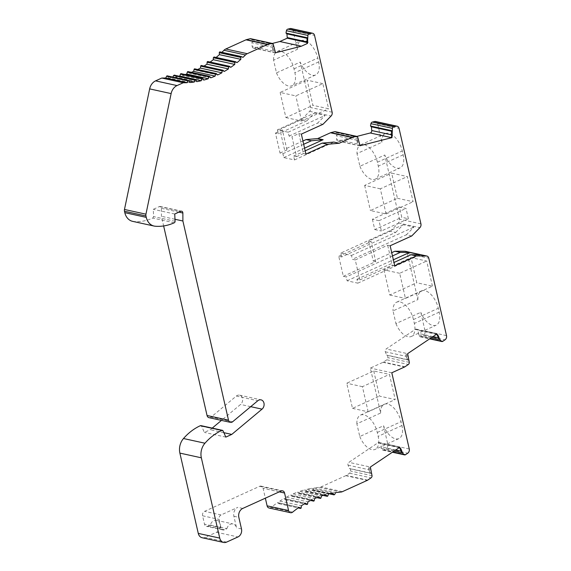 <?xml version="1.0" encoding="UTF-8"?>
<svg xmlns="http://www.w3.org/2000/svg" width="571" height="571" viewBox="0 0 571 571"><rect width="100%" height="100%" fill="white"/><g stroke="black" fill="none" stroke-linecap="round" stroke-linejoin="round"><path stroke-width="0.43" stroke-dasharray="2.85 2.14" d="M269.062 508.004A3.476 2.762 102.4 0 0 271.189 507.426A111.316 88.434 -77.6 0 1 277.527 502.644L278.834 503.636A0.692 0.55 102.4 0 0 279.711 503.044L279.876 501.067A111.316 88.434 -77.6 0 1 284.008 498.526L285.236 499.646A0.692 0.55 102.4 0 0 286.15 499.14L286.435 497.163A111.316 88.434 -77.6 0 1 290.689 495.014L291.831 496.263A0.692 0.55 102.4 0 0 292.766 495.835L293.173 493.879A111.316 88.434 -77.6 0 1 297.52 492.131L298.569 493.494A0.692 0.55 102.4 0 0 299.518 493.158L300.046 491.238A111.316 88.434 -77.6 0 1 304.464 489.904L305.414 491.374A0.692 0.55 102.4 0 0 306.377 491.131L307.02 489.254A111.316 88.434 -77.6 0 1 311.473 488.341L312.316 489.911L313.286 489.761L314.05 487.934A111.316 88.434 -77.6 0 1 319.246 487.391A6.959 5.524 102.4 0 0 320.952 486.949L345.798 475.672A3.476 2.762 102.4 0 0 346.212 475.436L349.588 473.166A2.084 1.656 102.4 0 0 350.573 471.018L350.437 468.834L349.324 468.448L348.06 465.158A2.084 1.656 -77.6 0 1 348.895 462.332L377.995 442.768A2.084 1.656 -77.6 0 1 379.137 442.525A2.084 1.656 -77.6 0 1 380.222 443.539L381.485 446.829L381.064 448.242L382.413 449.777A1.877 1.492 102.4 0 0 383.098 450.191A1.877 1.492 102.4 0 0 384.276 449.848L386.253 448.52A3.476 2.762 102.4 0 0 387.802 444.302L383.548 425.723L359.773 436.522L356.868 423.81L380.636 413.019L370.343 368.074L383.055 362.3A3.476 2.762 102.4 0 0 383.462 362.071L386.845 359.801A2.084 1.656 102.4 0 0 387.83 357.653L387.695 355.462L386.581 355.083L385.311 351.786A2.084 1.656 -77.6 0 1 386.153 348.967L415.253 329.403A2.084 1.656 -77.6 0 1 416.387 329.16A2.084 1.656 -77.6 0 1 417.472 330.174L418.743 333.464L418.322 334.877L419.671 336.412A1.877 1.492 102.4 0 0 420.349 336.819A1.877 1.492 102.4 0 0 421.534 336.483L423.504 335.156A3.476 2.762 102.4 0 0 425.06 330.937L420.791 312.323L395.939 323.607L393.034 310.895L417.879 299.611L407.316 253.488A3.476 2.762 102.4 0 0 405.36 251.319M411.762 235.944L406.395 234.767L352.371 259.298L355.262 259.933L359.837 279.918L356.946 279.29L357.831 283.159L347.104 280.804L346.219 276.935L343.328 276.307L338.746 256.315L341.636 256.95L395.66 232.418L390.293 231.248L368.688 241.055L373.263 261.047L391.735 252.66M390.293 231.248L398.415 222.968A3.476 2.762 102.4 0 0 399.457 219.171L384.761 154.998L359.908 166.282L357.003 153.578L381.849 142.293L377.588 123.671A3.476 2.762 102.4 0 0 375.632 121.502M356.811 136.405L338.532 141.044A2.084 1.656 -77.6 0 1 337.904 141.058A2.084 1.656 -77.6 0 1 336.683 139.445L336.34 135.727L337.09 134.506L336.29 132.615A2.084 1.656 102.4 0 0 335.227 131.673M302.937 141.008L284.472 149.395L279.897 129.403L301.502 119.596L309.625 111.316A3.476 2.762 102.4 0 0 310.667 107.519L300.26 62.089L276.492 72.881L273.58 60.169L297.348 49.377L293.08 30.72A3.476 2.762 102.4 0 0 291.124 28.55M272.303 43.446L254.024 48.092A2.084 1.656 -77.6 0 1 253.396 48.107A2.084 1.656 -77.6 0 1 252.168 46.494L251.832 42.775L252.575 41.547L251.775 39.663A2.084 1.656 102.4 0 0 250.719 38.714M221.891 52.318A111.316 88.434 -77.6 0 1 221.534 52.653L220.099 51.94M216.124 57.457A111.316 88.434 -77.6 0 1 215.56 57.921L214.182 57.057L235.645 61.761M210.128 62.053A111.316 88.434 -77.6 0 1 209.314 62.624L208.008 61.632L229.471 66.336M203.968 66.079A111.316 88.434 -77.6 0 1 202.826 66.75L201.599 65.622L223.068 70.326M197.702 69.512A111.316 88.434 -77.6 0 1 196.153 70.262L195.011 69.012L216.473 73.709M191.399 72.339A111.316 88.434 -77.6 0 1 189.322 73.138L188.273 71.775A0.692 0.55 102.4 0 0 187.995 71.596M185.154 74.558A111.316 88.434 -77.6 0 1 182.377 75.372L181.428 73.895A0.692 0.55 102.4 0 0 181.121 73.673M179.123 76.179A111.316 88.434 -77.6 0 1 175.368 76.935L174.191 75.101M172.892 77.092L172.792 77.342A111.316 88.434 -77.6 0 1 168.331 77.827L167.596 76.164A0.692 0.55 102.4 0 0 167.246 75.857M132.636 221.355A13.918 11.056 102.4 0 0 133.8 221.534A55.658 44.217 102.4 0 0 152.785 218.086L153.613 216.602L153.271 209.329L159.273 206.602A2.084 1.656 -77.6 0 1 160.158 206.495A2.084 1.656 -77.6 0 1 161.393 208.322L161.429 216.302L163.634 225.945M209.007 417.672A3.476 2.762 102.4 0 0 211.163 417.066L236.33 396.053A5.218 4.147 -77.6 0 1 239.563 395.153A5.218 4.147 -77.6 0 1 242.611 399.086A5.218 4.147 -77.6 0 1 240.569 404.439L221.462 420.399M212.234 428.1L210.306 429.713L204.361 432.411L201.627 426.237L200.342 425.695M202.184 537.746A6.959 5.524 102.4 0 0 205.146 537.404L216.495 532.251A6.26 4.975 102.4 0 0 220.206 525.855A6.26 4.975 102.4 0 0 216.502 520.331A6.26 4.975 102.4 0 0 210.385 525.056L207.944 526.169A3.476 2.762 -77.6 0 1 206.459 526.341A3.476 2.762 -77.6 0 1 204.504 524.171L202.584 515.784A3.476 2.762 -77.6 0 1 204.546 511.338L259.648 486.314A3.476 2.762 -77.6 0 1 261.133 486.142A3.476 2.762 -77.6 0 1 263.088 488.312L265.351 498.176M329.61 493.694L312.316 489.911L329.181 493.794M395.939 323.607A16.695 8.722 -114.4 0 0 407.965 336.74A16.695 8.722 -114.4 0 0 411.327 336.469A16.695 8.722 -114.4 0 0 414.332 323.436L413.447 319.567A16.695 8.722 -114.4 0 0 399.993 301.923A16.695 8.722 -114.4 0 0 396.631 302.187A16.695 8.722 -114.4 0 0 393.034 310.895M417.879 299.611A16.695 8.722 65.6 0 1 421.484 290.903A16.695 8.722 65.6 0 1 424.845 290.639A16.695 8.722 65.6 0 1 438.292 308.283L439.185 312.151A16.695 8.722 65.6 0 1 436.18 325.185A16.695 8.722 65.6 0 1 432.818 325.456A16.695 8.722 65.6 0 1 420.791 312.323M432.447 286.178L426.687 261.033L411.006 257.6L416.766 282.745L432.447 286.178L405.439 298.44L399.679 273.295L426.687 261.033M442.996 341.18L421.534 336.483M431.333 337.725L418.322 334.877M439.37 339.488L439.377 337.982L438.521 337.796M433.025 336.59L418.743 333.464M439.377 337.982L438.114 334.692A2.084 1.656 102.4 0 0 437.029 333.678A2.084 1.656 102.4 0 0 436.758 333.65L439.213 338.539M436.758 333.65L436.679 334.128M436.965 333.964L436.551 333.878M385.311 351.786L405.952 356.311A2.084 1.656 102.4 0 1 406.309 353.949L407.63 353.656M406.309 353.949L407.68 359.759L408.743 360.073L407.209 353.577L386.153 348.967M405.952 356.311L407.68 359.759M409.171 360.272L387.695 355.462M407.223 359.602L386.581 355.083M391.806 372.777L370.343 368.074M359.773 436.522A16.695 8.722 -114.4 0 0 371.8 449.655A16.695 8.722 -114.4 0 0 375.161 449.384L398.929 438.585A16.695 8.722 65.6 0 0 401.934 425.552L401.049 421.683A16.695 8.722 65.6 0 0 387.595 404.04A16.695 8.722 65.6 0 0 384.24 404.311A16.695 8.722 65.6 0 0 380.636 413.019M398.929 438.585A16.695 8.722 65.6 0 1 395.575 438.856A16.695 8.722 65.6 0 1 383.548 425.723M373.748 370.964L379.508 396.11L395.196 399.543L389.436 374.398L373.748 370.964L346.74 383.227L352.493 408.372L379.508 396.11M356.868 423.81A16.695 8.722 -114.4 0 1 360.465 415.11A16.695 8.722 -114.4 0 1 363.827 414.839A16.695 8.722 -114.4 0 1 377.281 432.483L378.166 436.351A16.695 8.722 -114.4 0 1 375.161 449.384M405.745 454.552L384.276 449.848M394.076 451.09L381.064 448.242M402.12 452.853L402.127 451.347L401.27 451.161M395.767 449.955L381.485 446.829M402.127 451.347L400.856 448.057A2.084 1.656 102.4 0 0 399.771 447.05A2.084 1.656 102.4 0 0 399.5 447.014L401.963 451.904M399.5 447.014L399.422 447.5M399.707 447.336L399.293 447.243M348.06 465.158L368.695 469.676A2.084 1.656 102.4 0 1 369.052 467.321L370.372 467.021M369.052 467.321L370.422 473.123L371.493 473.438L369.951 466.942L348.895 462.332M368.695 469.676L370.422 473.123M371.914 473.637L350.437 468.834M369.965 472.966L349.324 468.448M275.5 52.789L275.079 52.703L273.63 46.158L272.781 46.786L274.073 52.632L275.079 52.703L254.024 48.092M307.055 42.532L307.862 42.711L307.062 43.346M307.862 42.711A2.084 1.656 102.4 0 0 307.883 42.097L307.548 38.385L307.027 37.679M307.184 38.071L307.205 43.003M307.548 38.385L307.034 38.271M276.492 72.881A16.695 8.722 -114.4 0 0 288.519 86.014A16.695 8.722 -114.4 0 0 291.874 85.743L315.649 74.951A16.695 8.722 65.6 0 0 318.654 61.918L317.762 58.049A16.695 8.722 65.6 0 0 304.314 40.405A16.695 8.722 65.6 0 0 300.953 40.677A16.695 8.722 65.6 0 0 297.348 49.377M315.649 74.951A16.695 8.722 65.6 0 1 312.287 75.222A16.695 8.722 65.6 0 1 300.26 62.089M322.836 83.616L307.148 80.183L312.908 105.328L328.596 108.761L322.836 83.616L295.828 95.885L280.14 92.445L307.148 80.183M273.58 60.169A16.695 8.722 -114.4 0 1 277.185 51.469A16.695 8.722 -114.4 0 1 280.547 51.197A16.695 8.722 -114.4 0 1 293.994 68.841L294.879 72.71A16.695 8.722 -114.4 0 1 291.874 85.743M322.972 124.292L317.604 123.122L325.163 115.413L314.428 113.065L306.87 120.766L301.502 119.596M277.449 129.86L278.334 133.728L275.45 133.093L280.026 153.078L282.916 153.713L283.801 157.582L294.536 159.93L293.651 156.061L296.535 156.697L291.959 136.712L289.069 136.076L288.184 132.208L277.449 129.86L314.428 113.065M288.184 132.208L325.163 115.413M296.535 156.697L303.458 153.549L298.883 133.564L291.959 136.712M305.185 150.823L293.651 156.061M305.935 154.091L303.458 153.549M294.536 159.93L333.871 142.072M283.801 157.582L304.579 148.146M282.916 153.713L303.686 144.277M280.026 153.078L286.949 149.937L284.472 149.395M275.45 133.093L282.374 129.945L279.897 129.403M286.949 149.937L282.374 129.945M306.87 120.766L278.334 133.728M358.517 139.103L337.09 134.506M357.289 139.745L358.581 145.584L359.587 145.655L358.138 139.117L356.982 140.252L336.34 135.727M356.982 140.252L357.318 143.963A2.084 1.656 102.4 0 0 358.545 145.576A2.084 1.656 102.4 0 0 358.581 145.584M360.015 145.741L338.532 141.044M391.72 137.011A2.084 1.656 102.4 0 0 392.391 135.056L391.692 131.023L391.578 137.504M391.692 131.023L391.542 130.631M392.056 131.337L391.542 131.23M381.849 142.293A16.695 8.722 65.6 0 1 385.454 133.585A16.695 8.722 65.6 0 1 388.815 133.314A16.695 8.722 65.6 0 1 402.262 150.958L403.147 154.827A16.695 8.722 65.6 0 1 400.15 167.86A16.695 8.722 65.6 0 1 396.788 168.131A16.695 8.722 65.6 0 1 384.761 154.998M397.416 198.28L413.104 201.713L407.344 176.567L391.656 173.134L397.416 198.28L370.408 210.542L386.096 213.982L413.104 201.713M408.379 218.743L406.017 208.429L399.415 206.98L401.777 217.301L408.379 218.743L381.371 231.012L379.008 220.699L406.017 208.429M359.908 166.282A16.695 8.722 -114.4 0 0 371.935 179.415A16.695 8.722 -114.4 0 0 375.297 179.144A16.695 8.722 -114.4 0 0 378.302 166.111L377.417 162.243A16.695 8.722 -114.4 0 0 363.963 144.599A16.695 8.722 -114.4 0 0 360.601 144.87A16.695 8.722 -114.4 0 0 357.003 153.578M395.66 232.418L403.219 224.717L413.954 227.065L406.395 234.767M341.636 256.95L340.751 253.081L403.219 224.717M338.746 256.315L371.164 241.597L368.688 241.055M355.262 259.933L387.673 245.216L390.15 245.758M394.732 265.743L392.256 265.201L387.673 245.216M343.328 276.307L375.739 261.589L371.164 241.597M375.739 261.589L373.263 261.047M359.837 279.918L392.256 265.201M340.751 253.081L351.486 255.43L352.371 259.298M351.486 255.43L413.954 227.065M356.946 279.29L393.983 262.474M392.484 255.929L346.219 276.935M357.831 283.159L420.299 254.794M347.104 280.804L393.369 259.798M386.096 213.982L380.336 188.837L407.344 176.567M380.336 188.837L364.648 185.397L391.656 173.134M364.648 185.397L370.408 210.542M379.008 220.699L372.399 219.25L399.415 206.98M372.399 219.25L374.762 229.563L401.777 217.301M374.762 229.563L381.371 231.012M301.36 134.106L298.883 133.564M289.069 136.076L317.604 123.122M280.14 92.445L285.9 117.59L312.908 105.328M285.9 117.59L301.581 121.031L328.596 108.761M301.581 121.031L295.828 95.885M274.009 46.151L252.575 41.547M272.781 46.786L272.474 47.3L251.832 42.775M272.474 47.3L272.81 51.012A2.084 1.656 102.4 0 0 274.037 52.625A2.084 1.656 102.4 0 0 274.073 52.632M243.003 57.357L221.534 52.653M237.022 62.617L215.56 57.921M230.777 67.328L209.314 62.624M224.296 71.446L202.826 66.75M217.615 74.958L196.153 70.262M210.785 77.842L189.322 73.138M203.84 80.068L182.377 75.372M196.831 81.632L175.368 76.935M172.792 77.342L189.08 80.904M189.793 82.524L168.331 77.827M175.076 221.298L153.613 216.602M174.733 214.025L153.271 209.329M174.983 219.271L161.429 216.302M223.868 432.682L210.306 429.713M225.83 437.108L204.361 432.411M226.894 528.675A6.26 4.975 -77.6 0 1 230.349 524.257A6.26 4.975 -77.6 0 1 233.018 523.942A6.26 4.975 -77.6 0 1 236.537 527.854L233.882 516.248A6.959 5.524 -77.6 0 1 237.807 507.348L221.056 514.956A3.476 2.762 102.4 0 0 219.093 519.403L221.013 527.782A3.476 2.762 102.4 0 0 222.975 529.959A3.476 2.762 102.4 0 0 224.453 529.781L226.894 528.675L210.385 525.056M298.99 507.348L277.527 502.644M279.876 501.067L301.338 505.77M305.478 503.222L284.008 498.526M286.435 497.163L307.897 501.866M312.151 499.711L290.689 495.014M293.173 493.879L314.635 498.583M318.982 496.834L297.52 492.131M300.046 491.238L321.516 495.942M325.927 494.6L304.464 489.904M307.02 489.254L328.489 493.951M332.936 493.037L311.473 488.341M314.05 487.934L335.512 492.63M352.493 408.372L368.181 411.812L395.196 399.543M368.181 411.812L362.421 386.667L389.436 374.398M362.421 386.667L346.74 383.227M399.679 273.295L383.99 269.862L411.006 257.6M383.99 269.862L389.75 295.007L416.766 282.745M389.75 295.007L405.439 298.44M439.185 312.151L414.332 323.436M446.522 335.634L425.06 330.937M407.316 253.488L428.785 258.192M423.504 335.156L444.973 339.852M419.671 336.412L429.942 338.66M438.114 334.692L436.822 334.406M436.401 334.313L417.472 330.174M415.253 329.403L436.715 334.106M409.293 362.349L387.83 357.653M386.845 359.801L408.308 364.498M404.932 366.775L383.462 362.071M383.055 362.3L404.518 367.003M409.264 449.006L387.802 444.302M377.281 432.483L401.049 421.683M401.934 425.552L378.166 436.351M386.253 448.52L407.715 453.224M382.413 449.777L392.684 452.025M400.856 448.057L399.564 447.771M399.15 447.685L380.222 443.539M377.995 442.768L399.464 447.471M372.035 475.722L350.573 471.018M349.588 473.166L371.05 477.87M367.674 480.14L346.212 475.436M345.798 475.672L367.26 480.368M342.414 491.652L320.952 486.949M319.246 487.391L340.709 492.095M307.055 41.919L307.883 42.097M293.08 30.72L314.542 35.423M332.129 112.223L310.667 107.519M293.994 68.841L317.762 58.049M318.654 61.918L294.879 72.71M309.625 111.316L331.087 116.02M336.29 132.615L357.753 137.318M357.318 143.963L336.683 139.445M391.563 134.87L392.391 135.056M377.588 123.671L399.05 128.375M420.927 223.875L399.457 219.171M403.147 154.827L378.302 166.111M377.417 162.243L402.262 150.958M398.415 222.968L419.878 227.672M272.81 51.012L252.168 46.494M251.775 39.663L273.245 44.367M188.273 71.775L209.735 76.471M181.428 73.895L202.891 78.598M174.519 75.358L195.989 80.061M167.596 76.164L189.058 80.861M155.262 226.23L133.8 221.534M174.255 222.79L152.792 218.086M159.273 206.602L180.736 211.299M178.866 212.148L161.393 208.322M232.625 421.769L211.163 417.066M236.33 396.053L257.792 400.756M250.719 406.666L240.569 404.439M201.627 426.237L223.09 430.934M226.616 542.1L205.146 537.404M216.495 532.251L237.957 536.947M241.49 528.939L236.537 527.854M233.882 516.248L238.835 517.333M242.761 508.433L237.807 507.348M221.056 514.956L204.546 511.338M259.648 486.314L281.118 491.017M202.584 515.784L219.093 519.403M221.013 527.782L204.504 524.171M207.944 526.169L224.453 529.781M279.269 491.852L263.088 488.312M292.659 512.123L271.189 507.426M278.834 503.636L298.219 507.883M301.181 507.747L279.711 503.044M285.236 499.646L304.414 503.85M307.612 503.836L286.15 499.14M291.831 496.263L310.731 500.403M314.228 500.539L292.766 495.835M298.569 493.494L317.105 497.555M320.988 497.862L299.518 493.158M305.414 491.374L323.436 495.321M327.84 495.835L306.377 491.131M334.749 494.465L313.286 489.761M413.447 319.567L438.292 308.283M411.327 336.469L436.18 325.185M420.349 336.819L429.649 338.86M416.387 329.16L437.029 333.678M360.465 415.11L384.24 404.311M383.098 450.191L392.391 452.225M379.137 442.525L399.771 447.05M277.185 51.469L300.953 40.677M337.904 141.058L358.545 145.576M375.297 179.144L400.15 167.86M360.601 144.87L385.454 133.585M253.396 48.107L274.037 52.625M160.158 206.495L181.628 211.199M239.563 395.153L261.033 399.85M216.502 520.331L233.018 523.942M222.975 529.959L206.459 526.341M261.133 486.142L282.595 490.839M279.012 503.722L298.176 507.919M285.45 499.761L304.336 503.893M292.074 496.406L310.603 500.46M298.84 493.679L316.905 497.634M305.713 491.595L323.143 495.414M396.631 302.187L421.484 290.903"/><path stroke-width="0.86" d="M426.83 256.022A3.476 2.762 -77.6 0 1 428.785 258.192L446.522 335.634A3.476 2.762 -77.6 0 1 444.973 339.852L442.996 341.18A1.877 1.492 -77.6 0 1 441.818 341.522A1.877 1.492 -77.6 0 1 441.133 341.108L439.784 339.574L436.965 333.964A2.084 1.656 102.4 0 0 436.715 334.106L407.63 353.656L409.293 362.349A2.084 1.656 -77.6 0 1 408.308 364.498L404.932 366.775A3.476 2.762 -77.6 0 1 404.518 367.003L391.806 372.777L409.264 449.006A3.476 2.762 -77.6 0 1 407.715 453.224L405.745 454.552A1.877 1.492 -77.6 0 1 404.561 454.887A1.877 1.492 -77.6 0 1 403.883 454.48L402.534 452.946L399.707 447.336A2.084 1.656 102.4 0 0 399.464 447.471L370.372 467.021L372.035 475.722A2.084 1.656 -77.6 0 1 371.05 477.87L367.674 480.14A3.476 2.762 -77.6 0 1 367.26 480.368L342.414 491.652A6.959 5.524 -77.6 0 1 340.709 492.095A111.316 88.434 102.4 0 0 335.512 492.63L334.749 494.465L333.785 494.614L332.936 493.037A111.316 88.434 102.4 0 0 328.489 493.951L327.84 495.835A0.692 0.55 -77.6 0 1 326.876 496.078L325.927 494.6A111.316 88.434 102.4 0 0 321.516 495.942L320.988 497.862A0.692 0.55 -77.6 0 1 320.031 498.197L318.982 496.834A111.316 88.434 102.4 0 0 314.635 498.583L314.228 500.539A0.692 0.55 -77.6 0 1 313.293 500.96L312.151 499.711A111.316 88.434 102.4 0 0 307.897 501.866L307.612 503.836A0.692 0.55 -77.6 0 1 306.698 504.35L305.478 503.222A111.316 88.434 102.4 0 0 301.338 505.77L301.181 507.747A0.692 0.55 -77.6 0 1 300.296 508.34L298.99 507.348A111.316 88.434 102.4 0 0 292.659 512.123A3.476 2.762 -77.6 0 1 290.525 512.708A3.476 2.762 -77.6 0 1 288.569 510.531L284.558 493.016A3.476 2.762 102.4 0 0 282.595 490.839A3.476 2.762 102.4 0 0 281.118 491.017L242.761 508.433A6.959 5.524 102.4 0 0 238.835 517.333L241.49 528.939A6.26 4.975 -77.6 0 1 237.957 536.947L226.616 542.1A6.959 5.524 -77.6 0 1 223.646 542.45A6.959 5.524 -77.6 0 1 219.735 538.103L201.342 457.806A13.918 11.056 -77.6 0 1 204.96 443.224A55.658 44.217 -77.6 0 1 221.805 430.398A1.392 1.106 -77.6 0 1 223.09 430.934L225.83 437.108L231.769 434.41L262.032 409.143A5.218 4.147 102.4 0 0 264.08 403.79A5.218 4.147 102.4 0 0 261.033 399.85A5.218 4.147 102.4 0 0 257.792 400.756L232.625 421.769A3.476 2.762 -77.6 0 1 230.47 422.369A3.476 2.762 -77.6 0 1 228.514 420.199L182.891 220.998L182.863 213.026A2.084 1.656 102.4 0 0 181.628 211.199A2.084 1.656 102.4 0 0 180.736 211.299L174.733 214.025L175.076 221.298A1.392 1.106 -77.6 0 1 174.255 222.783A55.658 44.217 -77.6 0 1 155.262 226.23A13.918 11.056 -77.6 0 1 154.106 226.059A13.918 11.056 -77.6 0 1 146.276 217.373L145.955 215.952A3.476 2.762 -77.6 0 1 145.94 214.175L171.129 93.594A10.435 8.294 -77.6 0 1 177.039 85.571L183.255 82.745A111.316 88.434 102.4 0 0 187.224 82.681L188.087 80.925A0.692 0.55 -77.6 0 1 189.058 80.861L189.793 82.524A111.316 88.434 102.4 0 0 194.254 82.038L195.018 80.211L195.989 80.061L196.831 81.632A111.316 88.434 102.4 0 0 201.285 80.718L201.927 78.841A0.692 0.55 -77.6 0 1 202.891 78.598L203.84 80.068A111.316 88.434 102.4 0 0 208.251 78.734L208.779 76.814A0.692 0.55 -77.6 0 1 209.735 76.471L210.785 77.842A111.316 88.434 102.4 0 0 215.131 76.093L215.538 74.137A0.692 0.55 -77.6 0 1 216.473 73.709L217.615 74.958A111.316 88.434 102.4 0 0 221.869 72.81L222.155 70.833A0.692 0.55 -77.6 0 1 223.068 70.326L224.296 71.446A111.316 88.434 102.4 0 0 228.429 68.905L228.586 66.928A0.692 0.55 -77.6 0 1 229.471 66.336L230.777 67.328A111.316 88.434 102.4 0 0 234.767 64.409L234.802 62.439L235.645 61.761L237.022 62.617A111.316 88.434 102.4 0 0 240.848 59.341L240.755 57.393A0.692 0.55 -77.6 0 1 241.569 56.643L243.003 57.357A111.316 88.434 102.4 0 0 245.437 54.973A6.959 5.524 -77.6 0 1 247.25 53.688L267.442 44.517A3.476 2.762 -77.6 0 1 267.87 44.367L271.553 43.432A2.084 1.656 -77.6 0 1 272.181 43.417A2.084 1.656 -77.6 0 1 273.245 44.367L275.5 52.789L301.338 46.222L307.476 43.439L307.897 35.409A1.877 1.492 -77.6 0 1 309.382 33.817L311.538 33.275A3.476 2.762 -77.6 0 1 312.587 33.254A3.476 2.762 -77.6 0 1 314.542 35.423L332.129 112.223A3.476 2.762 -77.6 0 1 331.087 116.02L322.972 124.292L301.36 134.106L305.935 154.091L327.547 144.285L339.238 143.242L351.95 137.475A3.476 2.762 -77.6 0 1 352.378 137.318L356.061 136.383A2.084 1.656 -77.6 0 1 356.697 136.369A2.084 1.656 -77.6 0 1 357.753 137.318L360.015 145.741L391.727 137.682A2.084 1.656 102.4 0 0 391.992 137.59L392.413 128.361A1.877 1.492 -77.6 0 1 393.89 126.776L396.046 126.227A3.476 2.762 -77.6 0 1 397.095 126.205A3.476 2.762 -77.6 0 1 399.05 128.375L420.927 223.875A3.476 2.762 -77.6 0 1 419.878 227.672L411.762 235.944L390.15 245.758L394.732 265.743L416.338 255.929L426.359 255.972A3.476 2.762 -77.6 0 1 426.83 256.022L405.36 251.319A3.476 2.762 102.4 0 0 404.896 251.269L394.875 251.233L391.735 252.66M397.095 126.205L375.632 121.502A3.476 2.762 102.4 0 0 374.576 121.523L372.428 122.073A1.877 1.492 102.4 0 0 370.943 123.664L370.486 126.02L371.414 126.819L371.75 130.531A2.084 1.656 -77.6 0 1 370.265 132.986L356.811 136.405M356.697 136.369L335.227 131.673A2.084 1.656 102.4 0 0 334.599 131.687L330.916 132.622A3.476 2.762 102.4 0 0 330.481 132.772L317.769 138.546L306.085 139.581L302.937 141.008M312.587 33.254L291.124 28.55A3.476 2.762 102.4 0 0 290.068 28.571L287.92 29.121A1.877 1.492 102.4 0 0 286.435 30.713L285.978 33.068L286.906 33.867L287.242 37.579A2.084 1.656 -77.6 0 1 287.22 38.186L279.876 41.526L272.303 43.446M272.181 43.417L250.719 38.714A2.084 1.656 102.4 0 0 250.091 38.728L246.408 39.663A3.476 2.762 102.4 0 0 245.973 39.82L225.788 48.985A6.959 5.524 102.4 0 0 223.968 50.269A111.316 88.434 -77.6 0 1 221.891 52.318M241.355 56.593L220.099 51.94A0.692 0.55 102.4 0 0 219.293 52.689L219.385 54.645A111.316 88.434 -77.6 0 1 216.124 57.457M234.802 62.439L213.34 57.735L214.039 57L235.48 61.697M213.34 57.735L213.304 59.705A111.316 88.434 -77.6 0 1 210.128 62.053M208.008 61.632A0.692 0.55 102.4 0 0 207.123 62.225L206.966 64.202A111.316 88.434 -77.6 0 1 203.968 66.079M201.599 65.622A0.692 0.55 102.4 0 0 200.692 66.136L200.407 68.106A111.316 88.434 -77.6 0 1 197.702 69.512M195.011 69.012A0.692 0.55 102.4 0 0 194.076 69.434L193.662 71.389A111.316 88.434 -77.6 0 1 191.399 72.339M209.457 76.293L187.995 71.596A0.692 0.55 102.4 0 0 187.317 72.11L186.788 74.03A111.316 88.434 -77.6 0 1 185.154 74.558M202.591 78.377L181.121 73.673A0.692 0.55 102.4 0 0 180.465 74.137L179.815 76.022A111.316 88.434 -77.6 0 1 179.123 76.179M174.519 75.358L173.555 75.508L172.892 77.092M188.708 80.561L167.246 75.857A0.692 0.55 102.4 0 0 166.625 76.221L165.754 77.984A111.316 88.434 -77.6 0 1 161.793 78.041L155.576 80.868A10.435 8.294 102.4 0 0 149.659 88.89L124.478 209.471A3.476 2.762 102.4 0 0 124.485 211.249L124.813 212.669A13.918 11.056 102.4 0 0 132.636 221.355L154.106 226.059M230.47 422.369L209.007 417.672A3.476 2.762 102.4 0 1 207.052 415.495L163.634 225.945M221.462 420.399L212.234 428.1M200.935 425.631L200.342 425.695A55.658 44.217 102.4 0 0 183.498 438.521A13.918 11.056 102.4 0 0 179.879 453.103L198.273 533.407A6.959 5.524 102.4 0 0 202.184 537.746L223.646 542.45M290.525 512.708L269.062 508.004A3.476 2.762 102.4 0 1 267.1 505.835L265.351 498.176M439.784 339.574L431.333 337.725M438.521 337.796L433.025 336.59M439.37 339.488L436.679 334.128M402.534 452.946L394.076 451.09M401.27 451.161L395.767 449.955M402.12 452.853L399.422 447.5M329.181 493.794L334.114 494.871L329.61 493.694M174.191 75.101L195.989 80.061M301.338 46.222L279.876 41.526M307.055 42.532L287.22 38.186M307.476 43.439L307.062 43.346L307.027 37.679L285.978 33.068M307.034 38.271L286.906 33.867M307.441 37.765L307.027 37.679M287.92 29.121L309.382 33.817M327.547 144.285L322.18 143.107L305.185 150.823M339.238 143.242L333.871 142.072L322.18 143.107M304.579 148.146L323.136 139.717L317.769 138.546M303.686 144.277L311.445 140.759L323.136 139.717M311.445 140.759L306.085 139.581M391.949 130.716L391.542 130.631L391.578 137.504L391.992 137.59M370.486 126.02L391.542 130.631M391.542 131.23L371.414 126.819M372.428 122.073L393.89 126.776M393.983 262.474L410.97 254.759L416.338 255.929M410.97 254.759L420.299 254.794L409.571 252.439L400.242 252.403L392.484 255.929M400.242 252.403L394.875 251.233M393.369 259.798L409.571 252.439M219.385 54.645L240.848 59.341M213.304 59.705L234.767 64.409M206.966 64.202L228.429 68.905M200.407 68.106L221.869 72.81M193.662 71.389L215.131 76.093M186.788 74.03L208.251 78.734M179.815 76.022L201.285 80.718M189.08 80.904L194.254 82.038M165.754 77.984L187.224 82.681M183.255 82.745L161.793 78.041M182.891 220.998L174.983 219.271M231.769 434.41L223.868 432.682M429.942 338.66L441.133 341.108M436.822 334.406L436.401 334.313M392.684 452.025L403.883 454.48M399.564 447.771L399.15 447.685M287.242 37.579L307.055 41.919M307.897 35.409L286.435 30.713M311.538 33.275L290.068 28.571M351.95 137.475L330.481 132.772M330.916 132.622L352.378 137.318M356.061 136.383L334.599 131.687M391.727 137.682L370.265 132.986M371.75 130.531L391.563 134.87M392.413 128.361L370.943 123.664M396.046 126.227L374.576 121.523M426.359 255.972L404.896 251.269M271.553 43.432L250.091 38.728M246.408 39.663L267.87 44.367M267.442 44.517L245.973 39.82M225.788 48.985L247.25 53.688M245.437 54.973L223.968 50.269M240.755 57.393L219.293 52.689M228.586 66.928L207.123 62.225M222.155 70.833L200.692 66.136M215.538 74.137L194.076 69.434M208.779 76.814L187.317 72.11M201.927 78.841L180.465 74.137M195.018 80.211L173.555 75.508M188.087 80.925L166.625 76.221M155.576 80.868L177.039 85.571M171.129 93.594L149.659 88.89M124.478 209.471L145.94 214.175M145.955 215.952L124.485 211.249M124.813 212.669L146.276 217.373M182.863 213.026L178.866 212.148M207.052 415.495L228.514 420.199M262.032 409.143L250.719 406.666M221.805 430.391L200.342 425.695M204.96 443.224L183.498 438.521M201.342 457.806L179.879 453.103M198.273 533.407L219.735 538.103M284.558 493.016L279.269 491.852M267.1 505.835L288.569 510.531M298.219 507.883L300.296 508.34M304.414 503.85L306.698 504.35M310.731 500.403L313.293 500.96M317.105 497.555L320.031 498.197M323.436 495.321L326.876 496.078M429.649 338.86L441.818 341.522M392.391 452.225L404.561 454.887M219.999 51.904L241.462 56.6M207.83 61.547L229.292 66.25M201.392 65.508L222.854 70.212M194.761 68.863L216.231 73.566M200.928 425.623L222.397 430.327M298.176 507.919L300.474 508.426M304.336 503.893L306.913 504.464M310.603 500.46L313.536 501.102M316.905 497.634L320.31 498.376M323.143 495.414L327.176 496.299"/></g></svg>
